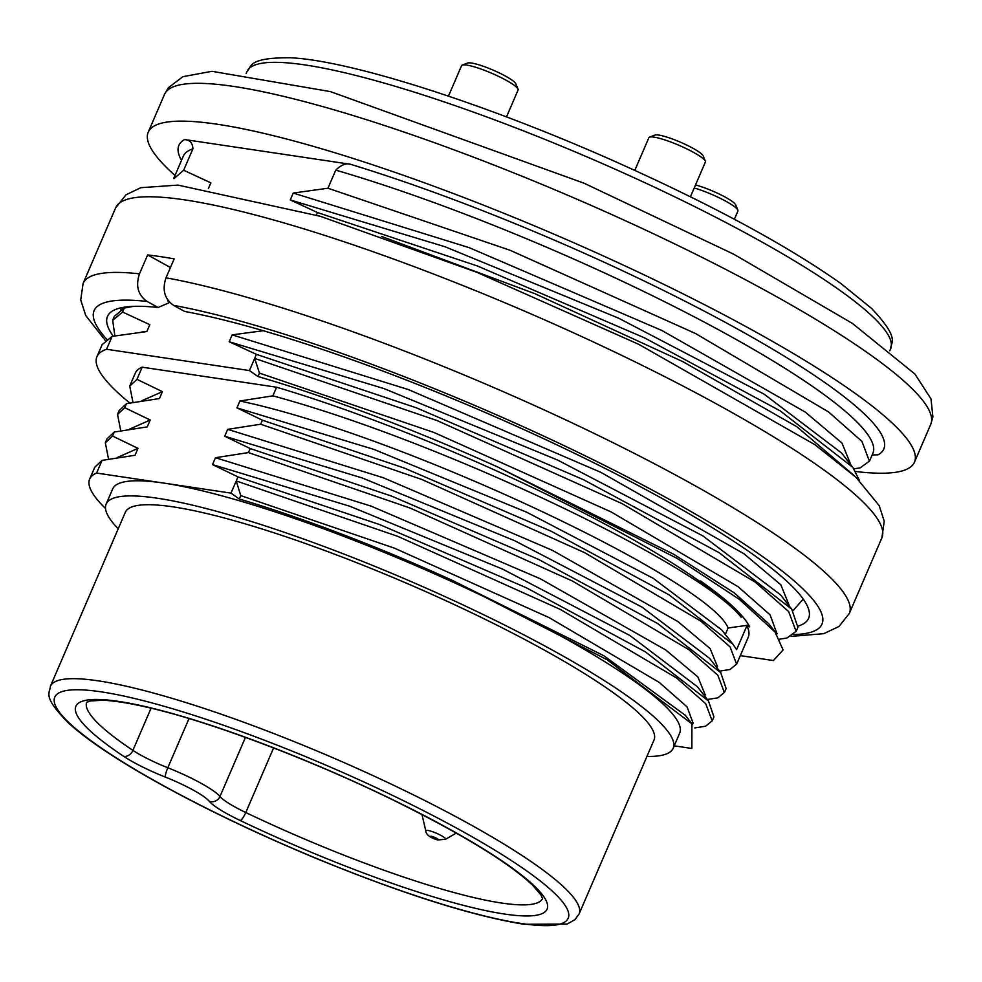 <?xml version="1.0" encoding="UTF-8"?>
<svg xmlns="http://www.w3.org/2000/svg" width="982" height="982" viewBox="0 0 982 982"><rect width="100%" height="100%" fill="white"/><g stroke="black" fill="none" stroke-linecap="round" stroke-linejoin="round"><path stroke-width="1.47" d="M740.318 655.62L773.435 660.555L783.071 649.974L775.093 632.077L739.372 599.376L677.003 558.341L497.604 466.953A358.737 57.484 -156.7 0 0 257.971 376.536L249.428 370.558L106.572 349.261L112.12 336.384L146.834 331.548L149.792 324.661L122.59 312.043L124.333 308.017L133.491 306.359M789.074 605.121L780.862 584.818L744.074 553.836L600.886 472.354L408.303 389.547L232.157 334.862L229.199 341.748L256.4 354.355L254.669 358.393L436.892 420.492L622.207 503.68L755.293 582.142L788.669 611.59L796.083 631.352L786.889 638.054L779.843 639.11M185.242 139.64L350.525 164.289C346.106 162.938 341.184 164.878 335.746 170.131L327.951 188.225L510.161 250.312L695.489 333.499L828.587 411.961L861.951 441.421L869.377 461.172L860.183 467.874L853.923 468.819M872.139 454.973L878.068 454.813A383.766 61.498 23.3 0 0 734.732 327.497A383.766 61.498 23.3 0 0 350.525 164.289M232.157 334.862L263.262 330.713M776.934 633.513L770.084 614.855L738.059 586.671L611.123 511.929L434.007 432.485L259.457 373.111L254.669 358.393L249.428 370.558M208.368 188.654L210.872 182.848L183.671 170.23L192.889 148.834C192.718 143.151 189.956 140.058 184.616 139.554A383.766 61.498 23.3 0 0 181.498 160.397M850.277 463.357L841.967 443.042L805.179 412.01L661.856 330.48L469.261 247.685L293.237 193.049L327.951 188.225M293.237 193.049L290.267 199.935L445.067 246.764L618.783 318.266L764.119 394.163L841.574 453.009M316.376 215.095L317.481 212.542L290.267 199.935M803.227 599.081L793.505 610.104M256.4 354.355L416.331 407.8L583.382 479.646L719.143 552.694L791.75 609.196L797.887 627.363M317.481 212.542L477.412 265.987L644.45 337.833L780.211 410.881L852.83 467.383L859.557 480.726M853.775 475.251L796.918 426.777L683.067 361.757L535.03 293.741L381.433 236.392M122.59 312.043L112.697 320.377L114.869 335.856M114.378 316.265L124.333 308.017M129.771 402.988A375.419 60.16 23.3 0 1 96.96 356.675L102.165 344.596L112.12 336.384M96.96 356.675A375.419 60.16 23.3 0 1 106.572 349.261M183.671 170.23L173.974 178.626M694.814 727.908L705.567 726.226L712.159 720.874L705.702 703.689L676.623 678.01L560.354 609.454L397.943 536.418L236.232 480.947L230.991 493.111L96.592 473.066L102.054 460.386L94.861 467.15M693.071 723.071L687.081 706.905L659.339 682.478L549.061 617.58L394.543 548.202L240.737 495.579L236.232 480.947L237.975 476.908L379.715 524.597L526.389 587.788L645.456 651.913L708.488 700.988L713.902 716.835M129.747 386.024L135.283 373.172A333.708 53.47 23.3 0 1 142.194 367.182L276.593 387.215A333.708 53.47 23.3 0 1 741.177 617.199C733.787 607.269 720.26 595.202 700.62 581C727.478 599.965 743.84 615.272 749.696 626.909L746.885 625.792A333.708 53.47 23.3 0 1 748.259 637.171L736.623 664.2M746.885 625.792L736.61 649.642L732.977 644.302L668.963 594.785L551.037 531.176L404.351 468.095L262.403 420.186L260.66 424.224L421.83 479.474L584.658 552.67L700.89 621.176L730.092 646.917L736.586 664.139L729.994 669.491L719.597 671.136M707.384 699.491L717.781 697.858L724.36 692.494L717.842 675.26L688.763 649.605L572.494 581.062L409.985 507.989L248.446 452.579L250.189 448.541L391.928 496.229L538.602 559.433L657.67 623.545L720.702 672.621L726.115 688.468M107.075 438.782L114.268 432.031L112.537 436.057L105.332 442.821L108.523 459.073M119.288 410.427L126.494 403.663L124.751 407.702L117.545 414.453L120.737 430.717M142.194 367.182L136.964 379.334L129.759 386.098L132.951 402.35M105.516 508.492A333.708 53.47 23.3 0 1 89.669 479.056A333.708 53.47 23.3 0 1 96.592 473.066M741.177 617.199C699.822 565.215 443.569 441.9 272.873 395.856L276.593 387.215M112.537 436.057L137.996 448.369L117.361 457.489M102.054 460.386L135.037 455.255L137.996 448.369M237.975 476.908L212.505 464.596L349.764 506.233L502.6 569.118L629.843 635.477L697.355 686.713M705.101 694.605L697.883 676.917L665.649 649.912L540.284 578.754L371.135 506.135L215.475 457.71L212.505 464.596M215.475 457.71L248.446 452.579M250.189 448.541L224.718 436.229L362.088 477.915L514.838 540.787L642.007 607.109L709.532 658.321M717.351 666.287L710.121 648.586L677.875 621.532L552.473 550.374L383.385 477.78L227.689 429.355L224.718 436.229M227.689 429.355L260.66 424.224M262.403 420.186L236.944 407.874L373.86 449.375L526.806 512.273L653.239 578.337L721.733 629.916M725.44 634.139L728.079 628.014C710.747 581.688 403.037 435.284 239.903 400.987L236.944 407.874M239.903 400.987L272.873 395.856M136.964 379.334L162.423 391.646L141.752 400.791M126.494 403.663L159.465 398.532L162.423 391.646M124.751 407.702L150.209 420.014L129.477 429.171M114.268 432.031L147.251 426.888L150.209 420.014M118.233 528.758A308.679 49.456 23.3 0 1 106.142 504.085L112.66 488.962A308.679 49.456 23.3 0 1 163.798 483.083A308.679 49.456 23.3 0 1 491.245 600.137A308.679 49.456 23.3 0 1 679.667 733.161L673.161 748.284A308.679 49.456 23.3 0 1 646.929 756.447M674.217 745.841L691.88 748.468L691.917 723.844L607.072 659.732L451.99 580.215A317.026 50.794 -156.7 0 0 239.252 499.003L230.991 493.111M106.142 504.085A308.679 49.456 23.3 0 1 409.212 580.755A308.679 49.456 23.3 0 1 673.161 748.284M125.303 512.334A287.824 46.117 23.3 0 1 407.898 583.824A287.824 46.117 23.3 0 1 654 740.035L579.085 913.984A287.824 46.117 -156.7 0 0 332.972 757.785A287.824 46.117 -156.7 0 0 50.389 686.295L125.303 512.334M175.017 175.447A417.129 66.837 23.3 0 1 148.233 132.189A417.129 66.837 23.3 0 1 557.776 235.79A417.129 66.837 23.3 0 1 914.463 462.178A417.129 66.837 23.3 0 1 855.776 471.52M451.99 580.215L603.905 655.767L684.822 714.945M240.737 495.579L239.252 499.003M728.079 628.014L748.714 625.08M141.973 331.965L146.834 331.548M229.199 341.748L383.974 388.577L557.604 460.055L702.867 535.89L780.444 594.773M497.604 466.953L673.701 554.265L734.303 592.907L767.85 622.981M259.457 373.111L257.971 376.536M113.249 336.163A381.679 61.154 23.3 0 1 116.085 309.269A381.679 61.154 23.3 0 1 158.09 307.489L168.794 302.886L167.394 299.449M120.958 309.551L123.806 307.28M105.246 340.373L85.729 315.529L80.733 299.94L83.077 283.454A417.129 66.837 23.3 0 1 139.481 273.843L147.631 254.939A417.129 66.837 23.3 0 1 174.158 258.892L166.019 277.808C162.005 289.813 164.534 299.007 173.605 305.377L184.616 311.441A381.679 61.154 23.3 0 1 559.359 446.049A381.679 61.154 23.3 0 1 807.879 607.207A381.679 61.154 23.3 0 1 798.329 626.037M139.481 273.843C135.479 285.86 138.008 295.054 147.079 301.425L158.09 307.489M147.631 254.939L170.451 267.509M462.277 65.082L467.641 63.032A26.588 4.259 23.3 0 1 477.301 64.358A26.588 4.259 23.3 0 1 515.845 83.789L518.042 89.092A30.761 4.935 -156.7 0 0 473.459 66.616A30.761 4.935 -156.7 0 0 462.277 65.082A30.761 4.935 -156.7 0 0 461.589 65.659L448.467 96.126M506.503 116.907L518.091 90A30.761 4.935 -156.7 0 0 518.042 89.092M649.556 137.149L654.92 135.086A26.588 4.259 23.3 0 1 664.581 136.412A26.588 4.259 23.3 0 1 703.124 155.843L705.322 161.158A30.761 4.935 -156.7 0 0 660.739 138.671A30.761 4.935 -156.7 0 0 649.556 137.149A30.761 4.935 -156.7 0 0 648.869 137.713L634.802 170.377M690.42 196.768L705.371 162.055A30.761 4.935 -156.7 0 0 705.322 161.158M695.502 184.972A26.588 4.259 23.3 0 1 697.11 185.402A26.588 4.259 23.3 0 1 735.653 204.845L737.85 210.148A30.761 4.935 -156.7 0 0 694.225 187.943M734.376 219.256L737.912 211.044A30.761 4.935 -156.7 0 0 737.85 210.148M192.889 148.834A375.419 60.16 -156.7 0 0 183.278 156.248L173.716 178.454M869.438 461.258L872.888 453.242A375.419 60.16 -156.7 0 0 701.246 320.513A375.419 60.16 -156.7 0 0 335.746 170.131M521.872 923.571A279.477 44.779 23.3 0 1 78.008 730.645A279.477 44.779 23.3 0 1 334.555 768.894A279.477 44.779 23.3 0 1 521.872 923.571M165.43 777.13A50.057 8.016 23.3 0 1 123.536 756.25A256.535 41.109 23.3 0 1 150.013 707.691A256.535 41.109 23.3 0 1 466.45 838.726A256.535 41.109 23.3 0 1 504.601 914.058A256.535 41.109 23.3 0 1 240.209 820.51A50.057 8.016 23.3 0 1 209.252 801.263A43.797 7.021 -156.7 0 0 165.43 777.13A8.347 1.498 -68.4 0 1 167.812 767.764L189.01 718.554M273.597 747.94L245.782 812.531A248.201 39.771 -156.7 0 0 501.569 903.035A248.201 39.771 -156.7 0 0 542.555 898.616M86.661 702.277A248.201 39.771 -156.7 0 0 132.901 750.371L151.068 708.182M123.536 756.25A8.347 6.199 123.7 0 0 132.901 750.371A41.71 6.69 -156.7 0 0 167.812 767.764A52.144 8.359 23.3 0 1 219.98 796.488L245.439 737.384M240.209 820.51A8.347 1.939 115.5 0 0 245.782 812.531A41.71 6.69 -156.7 0 1 219.98 796.488A8.347 7.868 140.7 0 1 209.252 801.263M246.985 71.6A350.39 56.146 23.3 0 1 591.029 158.642A350.39 56.146 23.3 0 1 890.625 348.806C890.735 341.871 900.592 339.158 871.5 308.36L840.727 283.417C787.196 245.561 712.466 205.14 616.536 162.153C486.925 104.288 350.82 60.454 290.095 57.742C247.01 57.631 252.043 66.715 246.985 71.612L246.138 73.576M914.463 462.178L930.752 424.359A417.129 66.837 -156.7 0 0 574.089 197.983A417.129 66.837 -156.7 0 0 164.522 94.358M83.077 283.454L115.655 207.816A417.129 66.837 23.3 0 1 525.21 311.429A417.129 66.837 23.3 0 1 881.885 537.805L849.32 613.443A417.129 66.837 23.3 0 0 605.489 438.966A417.129 66.837 23.3 0 0 166.019 277.808M173.605 305.377A396.274 63.499 23.3 0 1 645.407 486.421A396.274 63.499 23.3 0 1 793.8 634.556M106.707 339.195A396.274 63.499 23.3 0 1 147.079 301.425M436.597 839.475A4.088 0.651 -156.7 0 0 435.983 837.99A4.088 0.651 -156.7 0 0 430.656 836.48A4.088 0.651 -156.7 0 0 436.597 839.475M425.906 831.042A10.839 1.743 23.3 0 1 429.981 830.907A10.839 1.743 23.3 0 1 440.562 835.216A10.839 1.743 23.3 0 1 445.718 839.119M796.144 631.438L797.887 627.412M112.648 320.267L114.378 316.229M712.183 720.923L713.926 716.897M724.409 692.568L726.14 688.529M105.307 442.759L107.05 438.721M117.521 414.392L119.264 410.353M89.669 479.056L94.837 467.076M579.085 913.984L575.01 919.606L567.179 924.037L523.897 924.258C472.907 915.985 405.185 894.663 320.709 860.293C261.813 835.989 208.27 810.555 160.103 783.992C118.405 760.854 87.914 740.588 68.654 723.194C41.821 696.005 49.972 693.574 50.389 686.295M542.567 898.776L540.935 895.007L532.796 885.396C509.29 863.068 463.86 835.154 396.483 801.68C314.08 761.013 213.695 722.838 150.381 708.01C130.054 703.198 114.047 700.62 102.361 700.264L90.442 700.964L86.526 702.376M889.778 350.758L890.625 348.794M930.752 424.359L932.9 416.933L930.985 398.864L914.966 374.105L852.364 323.385L733.971 254.326L584.106 183.229L330.455 91.621L211.94 71.305L182.885 76.67L168.438 87.693L164.51 94.37L148.233 132.189M709.605 658.357L720.837 672.731M716.934 667.735L717.535 666.324M697.392 686.725L708.623 701.087M704.72 696.091L705.322 694.691M685.166 715.08L691.979 723.795M692.457 724.556L693.108 723.047M721.807 629.99L733.051 644.364M852.842 467.395L841.611 453.033M791.774 609.208L780.543 594.846M776.75 634.286L777.069 633.562M768.317 623.202L775.203 632.003M791.136 636.385L823.775 633.672L838.972 626.455L849.32 613.443M115.655 207.816L126.04 194.767L140.807 187.697L177.975 185.095L320.488 216.347L476.749 272.272L638.73 344.314L815.011 444.748L856.034 477.35L879.172 505.607L884.23 521.233L881.885 537.805M421.953 814.52L425.783 830.784C426.041 834.614 429.969 837.658 437.579 839.929L445.558 839.303L456.274 833.08"/></g></svg>
